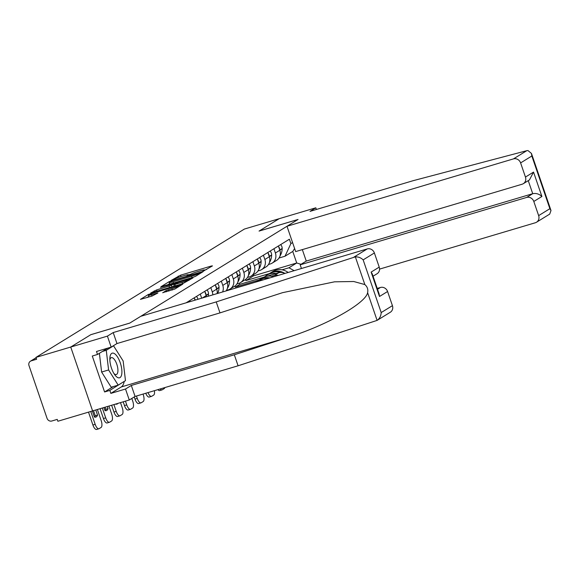 <?xml version="1.0" encoding="UTF-8"?>
<svg xmlns="http://www.w3.org/2000/svg" width="580" height="580" viewBox="0 0 580 580"><rect width="100%" height="100%" fill="white"/><g stroke="black" fill="none" stroke-linecap="round" stroke-linejoin="round"><path stroke-width="0.87" d="M203.768 270.867L212.469 265.894L211.417 265.995L180.561 275.174L171.151 280.423L174.464 279.147A6.213 0.594 -18.9 0 1 182.069 276.211L184.636 275.449A6.213 0.594 -18.9 0 1 188.399 274.739A6.213 0.594 -18.9 0 1 188.007 275.123L187.006 275.761L187.833 275.609L190.399 274.405A6.213 0.594 -18.9 0 1 198.005 271.469L200.579 270.708A6.213 0.594 -18.9 0 1 204.334 269.997A6.213 0.594 -18.9 0 1 203.942 270.382L202.949 271.019L203.768 270.867M162.748 292.661L174.826 289.072L182.765 284.142L148.364 294.459L140.432 299.389L152.061 296.054L157.898 292.958L151.54 294.727A5.191 0.5 -18.9 0 1 148.4 295.314A5.191 0.5 -18.9 0 1 155.085 292.545L175.392 286.498A5.191 0.5 -18.9 0 1 178.531 285.911A5.191 0.5 -18.9 0 1 171.854 288.68L166.09 290.609L162.791 292.798M35.989 357.381L244.405 229.049L279.147 218.711L259.05 231.087L297.982 219.501L129.775 323.082L90.835 334.667L70.738 347.043L35.989 357.381L36.627 359.245L31.219 360.854A3.951 3.625 -121.6 0 0 29 365.618L47.045 418.318A3.951 3.625 -121.6 0 0 51.808 421.007L57.224 419.391L57.862 421.254L92.604 410.915L70.738 347.043L92.604 410.915L129.275 400.004L125.512 389.021L131.312 385.446L135.075 396.437L129.275 400.004M193.046 277.305L195.417 276.392L203.232 271.578L202.181 271.679L171.332 280.865L168.954 281.779L161.015 286.708L193.046 277.305M192.937 277.921L182.751 283.649L150.727 293.045L156.564 289.949L171.455 285.309L173.79 283.83L172.615 284.048L160.522 287.354L192.937 277.921M273.941 248.74L275.399 252.996A9.099 8.338 58.4 0 1 272.136 263.132L276.587 260.391A9.099 8.338 -121.6 0 0 279.85 250.255L278.393 246M263.806 277.189L239.765 284.345L239.366 283.171M284.939 273.412A9.099 8.338 -121.6 0 0 278.704 272.76L266.974 276.247M272.136 263.132A9.099 8.338 58.4 0 1 270.294 263.951L268.496 264.487M271.563 276.298L274.253 275.5A9.099 8.338 58.4 0 1 278.349 275.377M234.944 286.012L235.313 287.086L258.948 280.053M263.414 255.222L264.871 259.477A9.099 8.338 58.4 0 1 261.609 269.613L266.06 266.873A9.099 8.338 -121.6 0 0 269.323 256.737L267.866 252.481M228.984 290.065L228.839 289.652M261.609 269.613A9.099 8.338 58.4 0 1 259.775 270.432L257.977 270.969M252.894 261.696L254.352 265.952A9.099 8.338 58.4 0 1 251.089 276.087L255.541 273.347A9.099 8.338 -121.6 0 0 258.803 263.211L257.346 258.955M251.089 276.087A9.099 8.338 58.4 0 1 249.255 276.914L247.45 277.45M242.375 268.177L243.832 272.433A9.099 8.338 58.4 0 1 240.569 282.569L245.021 279.828A9.099 8.338 -121.6 0 0 248.283 269.693L246.826 265.437M240.569 282.569A9.099 8.338 58.4 0 1 238.735 283.388L236.93 283.924M231.855 274.659L233.312 278.915A9.099 8.338 58.4 0 1 230.05 289.05L234.501 286.31A9.099 8.338 -121.6 0 0 237.764 276.174L236.306 271.918M230.05 289.05A9.099 8.338 58.4 0 1 228.208 289.869L226.41 290.406M226.026 290.942A9.099 8.338 -121.6 0 0 227.237 282.649L225.78 278.393M221.328 281.133L222.785 285.389A9.099 8.338 58.4 0 1 222.589 291.965M217.13 293.589A9.099 8.338 -121.6 0 0 216.717 289.13L215.26 284.874M210.808 287.615L212.265 291.87A9.099 8.338 58.4 0 1 212.787 294.887M206.509 296.75A9.099 8.338 -121.6 0 0 206.197 295.611L204.74 291.349M200.288 294.096L201.688 298.185M195.018 300.172L194.22 297.83M189.769 300.57L190.124 301.629M235.313 287.086L239.765 284.345M282.083 269.816L288.963 267.771L296.721 262.994L292.762 251.452L285.012 256.23L279.016 258.013M245.47 279.531L245.833 280.604L269.468 273.571M245.833 280.604L253.59 275.826L296.721 262.994L301.027 264.306M253.59 275.826L253.228 274.775M285.012 256.23L290.885 243.607L289.384 239.228L186.115 302.818M290.885 243.607L292.574 242.563M294.125 270.679L288.963 267.771M294.618 248.544L292.762 251.452M206.683 269.454L204.385 270.142M190.813 274.18L188.442 274.884M169.657 283.606L167.562 284.889M200.1 272.745L172.289 280.872L169.665 282.105A6.213 0.594 -18.9 0 0 169.273 282.482A6.213 0.594 -18.9 0 0 173.028 281.779L191.538 276.269A6.213 0.594 -18.9 0 0 199.143 273.332L200.1 272.745L200.317 273.376M173.21 286.484L174.138 285.911M182.062 282.366A5.191 0.5 -18.9 0 0 188.739 279.596A5.191 0.5 -18.9 0 0 185.6 280.183L178.444 282.315L173.732 284.715L182.062 282.366L182.519 283.714M148.792 296.452L146.972 297.569M264.726 276.82A15.029 13.768 58.4 0 1 266.844 275.188A15.029 13.768 58.4 0 1 269.874 273.832A15.029 13.768 58.4 0 1 276.123 273.521M266.844 275.188L269.301 273.673A15.029 13.768 58.4 0 1 272.339 272.317A15.029 13.768 58.4 0 1 280.357 272.455M284.751 273.318A15.029 13.768 -121.6 0 0 273.419 271.65A15.029 13.768 -121.6 0 0 270.382 273.006A15.029 13.768 -121.6 0 0 269.852 273.354M270.382 273.006L272.846 271.491A15.029 13.768 58.4 0 1 275.877 270.135A15.029 13.768 58.4 0 1 288.18 272.455M280.633 244.622A4.995 4.575 58.4 0 1 282.163 248.465L282.163 248.74A15.029 13.768 58.4 0 1 279.93 256.106M279.705 249.842A4.995 4.575 -121.6 0 0 278.61 246.652M526.77 150.691L527.96 150.553L531.461 153.453L531.838 155.998L520.608 162.915A5.93 5.438 -121.6 0 0 513.452 158.891L526.77 150.691L413.033 180.721L310.017 211.374L315.817 207.799L279.147 218.711L259.115 231.043L298.055 219.457L286.991 226.273L513.452 158.891M316.39 209.474L315.817 207.799M379.566 269.106L535.326 222.763A5.93 5.438 -121.6 0 0 536.522 222.227A5.93 5.438 -121.6 0 0 538.646 215.615L533.803 201.463A5.93 5.438 -121.6 0 0 526.654 197.432L532.723 193.698C536.13 193.031 539.19 193.959 541.894 196.482L533.803 201.463M301.448 268.504L300.186 264.821L526.654 197.432M286.991 226.273L295.662 251.597L522.123 184.215A5.93 5.438 -121.6 0 0 523.327 183.679A5.93 5.438 -121.6 0 0 525.451 177.067L520.608 162.915M302.332 249.61L306.262 261.08L300.186 264.821M306.262 261.08L532.723 193.698L528.25 180.641M525.451 177.067L533.542 172.086L529.453 179.901L523.327 183.679M538.646 215.615L549.876 208.698L551 210.518L549.717 214.1L536.522 222.227M131.312 385.446L234.327 354.793L238.09 365.784L377.101 320.392C379.603 318.616 380.966 316.013 381.198 312.569L392.428 305.66A5.93 5.438 58.4 0 1 390.297 312.265L377.101 320.392L367.611 292.675C368.286 289.435 367.365 286.738 364.834 284.562L353.742 281.51L334.566 281.815L282.59 292.661L219.987 312.895L116.964 343.548L111.164 347.123L96.497 351.487L97.52 354.467L92.285 356.026L104.588 391.964L109.823 390.405L124.026 381.538M234.327 354.793L287.825 337.4C326.025 325.619 365.726 303.362 367.611 292.675M238.09 365.784L135.075 396.437M374.383 252.96L363.152 259.876C361.021 257.774 358.425 256.766 355.344 256.846L216.224 301.912L113.209 332.565L107.409 336.132L70.738 347.043L90.77 334.711L129.71 323.125L140.766 316.31L367.234 248.929A5.93 5.438 58.4 0 1 374.383 252.96L379.226 267.112A5.93 5.438 58.4 0 1 377.101 273.716L373.041 276.218M107.409 336.132L111.164 347.123M124.207 381.43A22.243 8.649 -106.6 0 1 121.3 386.947L110.845 393.385L125.512 389.021M110.845 393.385L109.823 390.405M113.209 332.565L116.964 343.548M216.224 301.912L219.987 312.895M377.515 289.275L380.429 287.477A5.93 5.438 58.4 0 1 387.578 291.508L392.428 305.66M380.429 287.477L377.225 288.427M107.837 348.116L97.52 354.467M123.656 381.763L124.04 381.654M104.588 391.964L113.332 386.577M387.578 291.508L379.487 296.489L379.11 293.944L372.259 273.912L371.135 272.092L379.226 267.112M120.256 362.775A12.854 5.003 73.4 0 0 113.919 353.343A12.854 5.003 73.4 0 0 109.866 358.114A12.854 5.003 73.4 0 0 111.49 368.177A12.854 5.003 73.4 0 0 114.869 374.926A12.854 5.003 73.4 0 0 121.198 376.101A12.854 5.003 73.4 0 0 120.256 362.775M113.926 373.505A8.802 3.422 73.4 0 0 116.319 374.528A8.802 3.422 73.4 0 0 116.805 364.247A8.802 3.422 73.4 0 0 111.295 357.657A8.802 3.422 73.4 0 0 109.852 359.825M118.197 385.135L108.59 369.96L106.271 350.305L113.549 345.825L123.156 360.992L125.476 380.647L118.197 385.135L111.208 387.208L101.609 372.041L99.397 353.307M101.609 372.041L108.59 369.96M102.399 351.458L106.271 350.305M113.013 345.985L113.549 345.825M255.606 282.141A15.029 13.768 58.4 0 1 256.317 281.67A15.029 13.768 58.4 0 1 259.354 280.314A15.029 13.768 58.4 0 1 263.552 279.777M256.317 281.67L258.781 280.154A15.029 13.768 58.4 0 1 261.819 278.799A15.029 13.768 58.4 0 1 267.96 278.465M269.722 277.943A15.029 13.768 -121.6 0 0 262.892 278.132A15.029 13.768 -121.6 0 0 259.862 279.488A15.029 13.768 -121.6 0 0 259.332 279.836M259.862 279.488L262.32 277.972A15.029 13.768 58.4 0 1 265.357 276.617A15.029 13.768 58.4 0 1 273.543 276.805M270.106 251.096A4.995 4.575 58.4 0 1 271.643 254.946L271.636 255.222A15.029 13.768 58.4 0 1 269.41 262.58M269.185 256.317A4.995 4.575 -121.6 0 0 268.09 253.126M259.586 257.578A4.995 4.575 58.4 0 1 261.123 261.421L261.116 261.696A15.029 13.768 58.4 0 1 258.883 269.062M258.665 262.798A4.995 4.575 -121.6 0 0 257.571 259.608M249.067 264.06A4.995 4.575 58.4 0 1 250.603 267.902L250.596 268.177A15.029 13.768 58.4 0 1 248.363 275.543M248.138 269.279A4.995 4.575 -121.6 0 0 247.051 266.089M238.547 270.534A4.995 4.575 58.4 0 1 240.076 274.383L240.076 274.659A15.029 13.768 58.4 0 1 237.844 282.018M237.619 275.754A4.995 4.575 -121.6 0 0 236.524 272.564M228.02 277.015A4.995 4.575 58.4 0 1 229.557 280.858L229.549 281.133A15.029 13.768 58.4 0 1 227.324 288.499M227.099 282.235A4.995 4.575 -121.6 0 0 226.004 279.045M217.5 283.489A4.995 4.575 58.4 0 1 219.037 287.339L219.03 287.615A15.029 13.768 58.4 0 1 217.667 293.437M216.579 288.717A4.995 4.575 -121.6 0 0 215.485 285.527M206.98 289.971A4.995 4.575 58.4 0 1 208.517 293.821L208.51 294.096A15.029 13.768 58.4 0 1 208.307 296.22M206.052 295.191A4.995 4.575 -121.6 0 0 204.965 292.001M159.978 390.471A5.93 2.305 -106.6 0 1 159.754 390.572A5.93 2.305 -106.6 0 1 157.912 389.637M160.189 388.962A5.93 2.305 73.4 0 0 162.023 389.898A5.93 2.305 73.4 0 0 162.248 389.796L164.205 388.593A5.93 2.305 73.4 0 0 164.872 387.571M195.279 300.092A4.995 4.575 -121.6 0 0 194.438 298.482M196.46 296.452A4.995 4.575 58.4 0 1 197.918 299.309M149.459 396.952A5.93 2.305 -106.6 0 1 149.234 397.053A5.93 2.305 -106.6 0 1 145.754 393.254M148.023 392.58A5.93 2.305 73.4 0 0 151.503 396.379A5.93 2.305 73.4 0 0 151.728 396.278L153.678 395.074A5.93 2.305 73.4 0 0 154.403 390.681M138.932 403.434A5.93 2.305 -106.6 0 1 138.714 403.528A5.93 2.305 -106.6 0 1 134.995 399.091L134.263 396.938M136.452 396.024L137.264 398.416A5.93 2.305 73.4 0 0 140.983 402.853A5.93 2.305 73.4 0 0 141.201 402.759L143.159 401.556A5.93 2.305 73.4 0 0 143.267 394.719L143.042 394.066M128.412 409.908A5.93 2.305 -106.6 0 1 128.195 410.009A5.93 2.305 -106.6 0 1 124.475 405.572L123.192 401.817M125.461 401.142L126.744 404.898A5.93 2.305 73.4 0 0 130.464 409.335A5.93 2.305 73.4 0 0 130.681 409.233L132.639 408.03A5.93 2.305 73.4 0 0 132.748 401.2L131.805 398.446M117.892 416.389A5.93 2.305 -106.6 0 1 117.668 416.491A5.93 2.305 -106.6 0 1 113.956 412.047L111.628 405.26M113.897 404.579L116.225 411.372A5.93 2.305 73.4 0 0 119.937 415.816A5.93 2.305 73.4 0 0 120.162 415.715L122.119 414.512A5.93 2.305 73.4 0 0 122.228 407.675L120.495 402.622M115.543 404.093A12.26 4.771 73.4 0 0 116.856 404.144A12.26 4.771 73.4 0 0 117.928 403.383M107.372 422.871A5.93 2.305 -106.6 0 1 107.148 422.965A5.93 2.305 -106.6 0 1 103.436 418.528L100.065 408.697M102.334 408.023L105.705 417.854A5.93 2.305 73.4 0 0 109.417 422.291A5.93 2.305 73.4 0 0 109.642 422.197L111.592 420.986A5.93 2.305 73.4 0 0 111.708 414.156L108.931 406.058M105.067 407.211L105.792 409.313A12.26 4.771 73.4 0 1 105.089 410.596M107.336 406.536L108.061 408.639L105.792 409.313M103.929 407.551L104.958 410.553A12.26 4.771 73.4 0 0 106.336 410.625A12.26 4.771 73.4 0 0 108.061 408.639M96.846 429.345A5.93 2.305 -106.6 0 1 96.628 429.447A5.93 2.305 -106.6 0 1 92.909 425.01L88.508 412.141M90.777 411.459L95.178 424.335A5.93 2.305 73.4 0 0 98.897 428.772A5.93 2.305 73.4 0 0 99.115 428.671L101.072 427.467A5.93 2.305 73.4 0 0 101.181 420.638L97.375 409.502M93.51 410.647L95.272 415.795A12.26 4.771 73.4 0 1 94.569 417.071M95.78 409.973L97.541 415.12L95.272 415.795M92.365 410.988L94.438 417.027A12.26 4.771 73.4 0 0 95.816 417.1A12.26 4.771 73.4 0 0 97.541 415.12M202.311 298.004L206.197 295.611M212.265 291.87L216.717 289.13M222.785 285.389L227.237 282.649M233.312 278.915L237.764 276.174M243.832 272.433L248.283 269.693M254.352 265.952L258.803 263.211M264.871 259.477L269.323 256.737M274.253 275.5L278.704 272.76M275.399 252.996L279.85 250.255M36.141 357.824L31.219 360.854M204.08 270.773L203.942 270.382M188.137 275.514L188.007 275.123M178.618 277.356L178.19 276.094M181.032 276.529L180.561 275.174M211.569 266.445L211.417 265.995M169.592 283.642L168.954 281.779M202.333 272.136L202.181 271.679M173.493 283.127L173.028 281.779M192.002 277.617L191.538 276.269M199.361 273.963L199.143 273.332M154.584 292.03L154.193 290.87M157.028 291.298L156.564 289.949M169.541 287.579L169.077 286.23M171.977 286.853L171.455 285.309M173.884 284.577L173.674 283.946M192.038 278.473L191.886 278.023M175.363 285.846L174.906 284.497M166.489 291.762L166.09 290.609M168.925 291.037L168.468 289.688M172.311 290.029L171.854 288.68M152.004 296.068L151.54 294.727M156.883 293.632L156.723 293.183M148.582 295.097L148.364 294.459M150.894 293.995L150.742 293.538M181.743 284.809L181.591 284.36M279.821 250.183L282.163 248.74M279.748 249.958L282.163 248.465M549.876 208.698L531.838 155.998M533.542 172.086L541.894 196.482M364.834 284.562L355.344 256.846M363.152 259.876L381.198 312.569M379.487 296.489L371.135 272.092M353.916 257.129L367.234 248.929M121.3 386.947L287.825 337.4M269.301 256.657L271.636 255.222M269.221 256.433L271.643 254.946M258.781 263.139L261.116 261.696M258.702 262.914L261.123 261.421M248.255 269.62L250.596 268.177M248.182 269.395L250.603 267.902M237.735 276.094L240.076 274.659M237.655 275.87L240.076 274.383M227.215 282.576L229.549 281.133M227.135 282.351L229.557 280.858M216.695 289.058L219.03 287.615M216.615 288.833L219.037 287.339M206.168 295.532L208.51 294.096M206.096 295.307L208.517 293.821M134.995 399.091L137.264 398.416M124.475 405.572L126.744 404.898M113.956 412.047L116.225 411.372M103.436 418.528L105.705 417.854M92.909 425.01L95.178 424.335M30.421 361.217L36.105 357.715M204.544 270.606L204.334 269.997M188.601 275.355L188.399 274.739M200.412 273.318L200.187 272.658M169.86 284.207L169.273 282.482M174.022 284.497L173.79 283.83M189 280.343L188.739 279.596M174.232 286.179L173.732 284.715M178.785 286.636L178.531 285.911M148.966 296.974L148.4 295.314M551 210.518L531.461 153.453M162.023 389.898L159.754 390.572M151.503 396.379L149.234 397.053M140.983 402.853L138.714 403.528M130.464 409.335L128.195 410.009M119.937 415.816L117.668 416.491M109.417 422.291L107.148 422.965M98.897 428.772L96.628 429.447"/></g></svg>
